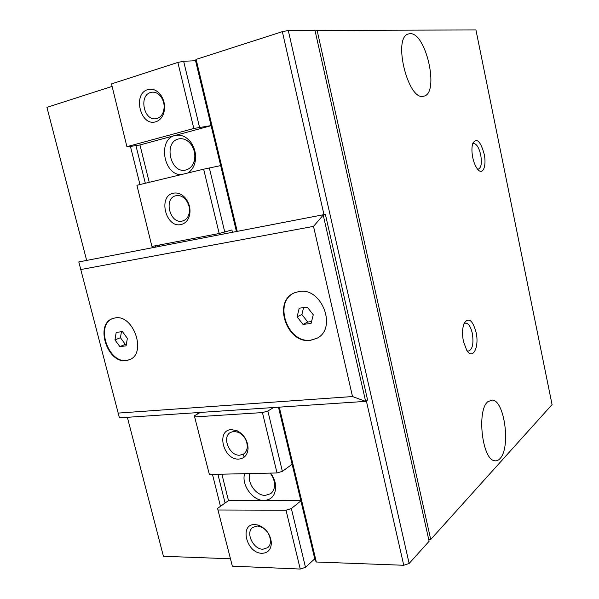 <?xml version="1.0" encoding="UTF-8"?>
<svg xmlns="http://www.w3.org/2000/svg" width="599" height="599" viewBox="0 0 599 599"><rect width="100%" height="100%" fill="white"/><g stroke="black" fill="none" stroke-linecap="round" stroke-linejoin="round"><path stroke-width="0.9" d="M410.045 33.656C426.159 32.391 439.539 93.122 424.01 96.132L423.298 96.289C408.076 100.692 392.607 38.171 408.136 34.023L410.045 33.656M487.893 401.644L492.385 400.065C504.695 400.686 510.857 448.067 499.955 458.654C498.293 460.474 496.481 461.163 494.512 460.728C482.068 459.5 476.609 410.053 487.893 401.644M477.478 169.075L478.354 169.128C481.259 167.727 482.045 162.973 480.705 154.864C478.908 147.436 476.512 143.64 473.51 143.483L472.626 143.91M484.164 154.04C486.755 165.706 482.989 175.537 477.935 169.607C475.666 166.986 473.944 162.973 472.753 157.559C471.6 151.532 471.653 146.695 472.911 143.049C476.819 137.62 480.57 141.282 484.164 154.04M467.055 350.782L468.186 351.134C472.491 349.823 473.861 343.878 472.311 333.291C470.821 327.002 468.665 323.587 465.842 323.041L464.015 323.707M476.055 332.235C479.522 346.933 472.791 360.598 466.733 350.28L463.439 341.482C461.986 333.77 462.323 327.526 464.442 322.756C468.845 317.208 472.716 320.368 476.055 332.235M115.105 317.927C133.532 314.041 147.055 353.507 129.511 359.729L126.112 360.628C107.363 363.758 94.642 324.179 112.679 318.541L115.105 317.927M112.934 318.451C95.204 324.441 108.022 363.526 126.614 360.411L129.758 359.617M298.998 291.518C321.835 286.809 337.656 328.769 316.729 338.398L310.379 340.359C286.839 344.155 272.38 301.334 294.431 292.829L298.998 291.518M294.656 292.731C272.867 301.484 287.415 343.908 310.814 340.135L316.938 338.278M297.111 316.826L299.223 308.193L307.294 307.13L313.262 314.774L311.083 323.438L303.012 324.418L297.111 316.826L301.896 314.497L307.751 322.03L311.555 321.566M303.588 307.616L301.896 314.497M303.012 324.418L307.751 322.03M114.948 339.918L116.199 332.423L122.406 331.599L127.37 338.338L126.075 345.863L119.86 346.611L114.948 339.918L120.436 337.709L125.326 344.358L126.352 344.23M121.455 331.726L120.436 337.709M119.86 346.611L125.326 344.358M315.156 31.051L317.178 30.414L315.171 31.118M428.704 539.377L430.733 539.385L428.712 539.414M236.418 231.431L195.469 60.297L196.12 59.391L282.354 31.657L288.291 30.497L315.014 30.422L429.124 541.256L409.139 563.479L403.756 565.276L316.324 562.004L315.052 560.072L278.475 407.2M317.178 30.414L475.935 29.95L552.068 404.617L430.748 539.459M86.593 260.191L46.932 107.356L111.826 86.488M317.148 30.497L430.703 539.422M127.37 417.308L163.43 556.276L230.188 558.777M367.584 399.99L325.384 214.352L78.798 261.935L119.426 417.84L365.637 401.375L352.512 396.545L313.517 226.385L323.228 215.063L365.637 401.375L367.584 399.99M352.512 396.545L117.973 413.1M325.384 214.352L78.798 261.935M313.517 226.385L80.573 269.587M197.026 412.651L197.393 414.104M212.473 474.393L220.462 506.335M130.432 146.433L139.964 184.544M155.291 245.807L155.575 246.945M279.284 407.148L316.324 562.004M366.348 400.866L403.756 565.276M282.354 31.657L323.977 214.622M196.12 59.391L237.226 231.274M135.928 145.587L145.325 183.257M217.916 474.273L225.089 503.033M288.291 30.497L409.139 563.479M182.216 221.061L182.68 220.949C185.945 219.938 188.093 217.444 189.127 213.461C190.1 208.167 188.842 203.428 185.338 199.25C182.463 196.262 179.348 195.087 175.986 195.731L175.934 195.738C163.295 198.104 169.839 224.251 182.216 221.061M173.343 193.2C177.491 192.399 181.347 193.844 184.911 197.55C189.254 202.724 190.811 208.587 189.598 215.146C188.236 220.342 185.383 223.464 181.055 224.528C165.743 228.436 157.687 196.068 173.343 193.2M156.998 118.49C159.798 117.621 161.865 115.54 163.183 112.268C164.935 106.936 164.261 101.845 161.146 96.993C158.623 93.609 155.643 91.999 152.213 92.179L150.604 92.493C138.683 95.503 143.782 120.893 155.8 118.737L156.998 118.49M147.841 89.603C152.745 88.353 157.095 90.209 160.884 95.166C164.747 101.179 165.586 107.491 163.407 114.087C161.775 118.138 159.222 120.698 155.755 121.769C140.54 126.921 132.274 93.699 147.841 89.603M185.967 169.981C190.242 168.768 193.05 165.549 194.398 160.315C195.491 154.819 194.488 149.683 191.395 144.906C188.019 140.308 184.028 138.272 179.423 138.781L178.412 138.998C163.22 142.337 170.58 173.86 185.585 170.064L185.967 169.981M180.988 174.661C163.31 174.743 157.694 139.215 174.975 135.479C181.168 134.146 186.596 136.609 191.268 142.876C195.154 148.881 196.412 155.336 195.049 162.239C193.829 167.226 191.388 170.82 187.727 173.036M126.981 146.972L111.496 83.897L126.981 146.972L139.949 144.965L211.118 125.693M139.949 144.965L149.248 182.313M111.496 83.897L177.858 62.423L183.646 61.27L195.573 60.724M151.854 246.211L136.909 185.286L151.854 246.211M159.581 244.984L159.866 246.122M211.095 125.595L193.814 128.471L177.858 62.423M199.534 127.243L183.646 61.27M232.427 232.195L231.895 229.964L219.182 233.49L203.653 169.195L220.664 165.601M224.79 232.135L209.328 167.915M152.221 246.399L219.182 233.49M136.909 185.286L203.653 169.195M127.213 146.598L193.814 128.471M244.115 457.202L243.374 454.162M233.932 431.37L230.435 432.433C221.63 437.098 229.462 456.139 239.795 455.195L243.628 454.005C245.949 452.387 247.177 449.864 247.297 446.435C246.96 440.138 244.1 435.466 238.702 432.403L233.932 431.37M238.791 459.081C223.3 460.287 215.722 429.812 231.536 429.618L237.436 430.891C244.115 434.672 247.664 440.467 248.076 448.269C247.597 454.903 244.504 458.505 238.791 459.081M257.211 526.004L252.658 527.464C245.261 532.518 253.242 549.478 262.924 549.238L267.768 547.658C269.64 546.026 270.553 543.697 270.501 540.657C269.662 533.694 266.106 528.954 259.839 526.424L257.211 526.004M261.988 553.289C246.436 553.446 239.038 523.728 254.912 524.552L258.162 525.068C265.926 528.191 270.329 534.068 271.369 542.687C271.145 549.5 268.023 553.034 261.988 553.289M249.873 473.562C246.698 482.457 256.14 495.86 265.312 495.388L270.688 493.643C273.436 491.457 274.724 488.222 274.544 483.932C274.245 480.031 272.777 476.422 270.142 473.113M270.583 473.105C273.638 477.148 275.338 481.499 275.69 486.156C275.637 495.074 271.781 499.851 264.099 500.494C252.838 501.011 241.165 484.853 244.617 473.682M221.9 474.183L228.474 500.622L217.564 508.401L232.345 566.16L217.564 508.401M300.765 500.367L228.474 500.622M314.745 558.807L305.497 567.328L300.234 569.05L232.345 566.16M300.234 569.05L286.023 510.213L291.346 508.551L305.497 567.328M267.865 411.034L282.384 471.338L277.03 472.963L262.444 412.584L267.865 411.034L273.563 407.53M292.125 464.247L282.384 471.338M291.346 508.551L300.893 500.899M209.365 474.46L194.353 415.788L209.365 474.46L277.03 472.963M200.403 412.426L194.353 415.788M262.444 412.584L194.945 416.897M286.023 510.213L218.268 509.996M490.356 400.192L492.385 400.065M465.842 323.041L465.086 323.123M185.338 199.25L184.911 197.55M189.127 213.461L189.598 215.146M161.146 96.993L160.884 95.166M163.183 112.268L163.407 114.087M191.395 144.906L191.268 142.876M194.398 160.315L195.049 162.239M274.544 483.932L275.69 486.156M259.839 526.424L258.162 525.068M270.501 540.657L271.369 542.687M238.702 432.403L237.436 430.891M247.297 446.435L248.076 448.269"/></g></svg>
